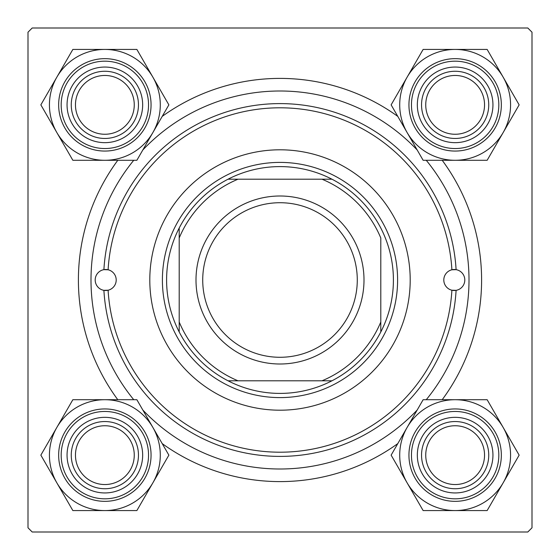 <?xml version="1.0" encoding="UTF-8"?>
<svg xmlns="http://www.w3.org/2000/svg" width="560" height="560" viewBox="0 0 560 560"><rect width="100%" height="100%" fill="white"/><g stroke="black" fill="none" stroke-linecap="round" stroke-linejoin="round"><path stroke-width="0.84" d="M397.789 443.611A201.6 201.6 0 0 1 162.211 443.611M117.789 399.707A201.6 201.6 0 0 1 117.789 160.293M162.211 116.389A201.6 201.6 0 0 1 397.789 116.389M28 32.2L28 527.8L32.2 532L527.8 532L532 527.8L532 32.2L527.8 28L32.2 28L28 32.2M442.211 160.293A201.6 201.6 0 0 1 442.211 399.707M451.899 269.78A10.5 10.5 0 0 0 451.899 290.22L456.099 290.346A176.4 176.4 0 0 1 280 456.4A176.4 176.4 0 0 1 103.901 290.346L108.101 290.22A172.2 172.2 0 0 0 280 452.2A172.2 172.2 0 0 0 451.899 290.22A10.5 10.5 0 0 0 464.8 280A10.5 10.5 0 0 0 456.099 269.654L451.899 269.78A10.5 10.5 0 0 1 456.099 269.654A176.4 176.4 0 0 0 280 103.6A176.4 176.4 0 0 0 103.901 269.654A10.5 10.5 0 0 0 103.901 290.346A10.5 10.5 0 0 0 116.2 280A10.5 10.5 0 0 0 108.101 269.78L103.901 269.654A10.5 10.5 0 0 1 108.101 269.78A172.2 172.2 0 0 1 280 107.8A172.2 172.2 0 0 1 451.899 269.78M410.2 280A130.2 130.2 0 0 0 280 149.8A130.2 130.2 0 0 0 149.8 280A130.2 130.2 0 0 0 280 410.2A130.2 130.2 0 0 0 410.2 280M133.742 160.293A189 189 0 0 0 133.742 399.707M142.8 409.99A189 189 0 0 0 417.2 409.99M426.258 399.707A189 189 0 0 0 426.258 160.293M162.4 280A117.6 117.6 0 0 1 280 162.4A117.6 117.6 0 0 1 397.6 280A117.6 117.6 0 0 1 280 397.6A117.6 117.6 0 0 1 162.4 280M417.2 150.01A189 189 0 0 0 142.8 150.01M425.74 455.14A29.4 29.4 0 0 0 455.14 484.54A29.4 29.4 0 0 0 484.54 455.14A29.4 29.4 0 0 0 455.14 425.74A29.4 29.4 0 0 0 425.74 455.14M488.74 455.14A33.6 33.6 0 0 1 455.14 488.74A33.6 33.6 0 0 1 421.54 455.14A33.6 33.6 0 0 1 455.14 421.54A33.6 33.6 0 0 1 488.74 455.14M407.134 427.427A55.433 55.433 0 0 1 455.14 399.707L423.136 399.707L391.132 455.14L423.136 510.573L487.144 510.573L519.148 455.14L487.144 399.707L455.14 399.707A55.433 55.433 0 0 1 503.146 482.853A55.433 55.433 0 0 1 407.134 482.853A55.433 55.433 0 0 1 407.134 427.427M436.24 422.401A37.8 37.8 0 0 1 487.879 436.24A37.8 37.8 0 0 1 474.04 487.879A37.8 37.8 0 0 1 422.401 474.04A37.8 37.8 0 0 1 436.24 422.401M471.94 484.239A33.6 33.6 0 0 0 484.239 438.34A33.6 33.6 0 0 0 438.34 426.041A33.6 33.6 0 0 0 426.041 471.94A33.6 33.6 0 0 0 471.94 484.239M478.24 495.152A46.2 46.2 0 0 1 415.128 478.24A46.2 46.2 0 0 1 432.04 415.128A46.2 46.2 0 0 1 495.152 432.04A46.2 46.2 0 0 1 478.24 495.152A46.2 46.2 0 0 0 495.152 432.04A46.2 46.2 0 0 0 432.04 415.128M484.54 104.86A29.4 29.4 0 0 0 455.14 75.46A29.4 29.4 0 0 0 425.74 104.86A29.4 29.4 0 0 0 455.14 134.26A29.4 29.4 0 0 0 484.54 104.86M421.54 104.86A33.6 33.6 0 0 1 455.14 71.26A33.6 33.6 0 0 1 488.74 104.86A33.6 33.6 0 0 1 455.14 138.46A33.6 33.6 0 0 1 421.54 104.86M455.14 49.427A55.433 55.433 0 0 1 503.146 77.147L487.144 49.427L423.136 49.427L391.132 104.86L423.136 160.293L487.144 160.293L519.148 104.86L503.146 77.147A55.433 55.433 0 0 1 455.14 160.293A55.433 55.433 0 0 1 407.134 77.147A55.433 55.433 0 0 1 455.14 49.427M474.04 72.121A37.8 37.8 0 0 1 487.879 123.76A37.8 37.8 0 0 1 436.24 137.599A37.8 37.8 0 0 1 422.401 85.96A37.8 37.8 0 0 1 474.04 72.121M438.34 133.959A33.6 33.6 0 0 0 484.239 121.66A33.6 33.6 0 0 0 471.94 75.761A33.6 33.6 0 0 0 426.041 88.06A33.6 33.6 0 0 0 438.34 133.959M432.04 144.872A46.2 46.2 0 0 1 415.128 81.76A46.2 46.2 0 0 1 478.24 64.848A46.2 46.2 0 0 1 495.152 127.96A46.2 46.2 0 0 1 432.04 144.872A46.2 46.2 0 0 0 495.152 127.96A46.2 46.2 0 0 0 478.24 64.848M75.46 455.14A29.4 29.4 0 0 0 104.86 484.54A29.4 29.4 0 0 0 134.26 455.14A29.4 29.4 0 0 0 104.86 425.74A29.4 29.4 0 0 0 75.46 455.14M138.46 455.14A33.6 33.6 0 0 1 104.86 488.74A33.6 33.6 0 0 1 71.26 455.14A33.6 33.6 0 0 1 104.86 421.54A33.6 33.6 0 0 1 138.46 455.14M134.26 104.86A29.4 29.4 0 0 0 104.86 75.46A29.4 29.4 0 0 0 75.46 104.86A29.4 29.4 0 0 0 104.86 134.26A29.4 29.4 0 0 0 134.26 104.86M71.26 104.86A33.6 33.6 0 0 1 104.86 71.26A33.6 33.6 0 0 1 138.46 104.86A33.6 33.6 0 0 1 104.86 138.46A33.6 33.6 0 0 1 71.26 104.86M104.86 510.573A55.433 55.433 0 0 1 56.854 482.853L72.856 510.573L136.864 510.573L168.868 455.14L136.864 399.707L72.856 399.707L40.852 455.14L56.854 482.853A55.433 55.433 0 0 1 104.86 399.707A55.433 55.433 0 0 1 152.866 482.853A55.433 55.433 0 0 1 104.86 510.573M85.96 487.879A37.8 37.8 0 0 1 72.121 436.24A37.8 37.8 0 0 1 123.76 422.401A37.8 37.8 0 0 1 137.599 474.04A37.8 37.8 0 0 1 85.96 487.879M121.66 426.041A33.6 33.6 0 0 0 75.761 438.34A33.6 33.6 0 0 0 88.06 484.239A33.6 33.6 0 0 0 133.959 471.94A33.6 33.6 0 0 0 121.66 426.041M127.96 415.128A46.2 46.2 0 0 1 144.872 478.24A46.2 46.2 0 0 1 81.76 495.152A46.2 46.2 0 0 1 64.848 432.04A46.2 46.2 0 0 1 127.96 415.128A46.2 46.2 0 0 0 64.848 432.04A46.2 46.2 0 0 0 81.76 495.152M152.866 132.573A55.433 55.433 0 0 1 104.86 160.293L136.864 160.293L168.868 104.86L136.864 49.427L72.856 49.427L40.852 104.86L72.856 160.293L104.86 160.293A55.433 55.433 0 0 1 56.854 77.147A55.433 55.433 0 0 1 152.866 77.147A55.433 55.433 0 0 1 152.866 132.573M123.76 137.599A37.8 37.8 0 0 1 72.121 123.76A37.8 37.8 0 0 1 85.96 72.121A37.8 37.8 0 0 1 137.599 85.96A37.8 37.8 0 0 1 123.76 137.599M88.06 75.761A33.6 33.6 0 0 0 75.761 121.66A33.6 33.6 0 0 0 121.66 133.959A33.6 33.6 0 0 0 133.959 88.06A33.6 33.6 0 0 0 88.06 75.761M81.76 64.848A46.2 46.2 0 0 1 144.872 81.76A46.2 46.2 0 0 1 127.96 144.872A46.2 46.2 0 0 1 64.848 127.96A46.2 46.2 0 0 1 81.76 64.848A46.2 46.2 0 0 0 64.848 127.96A46.2 46.2 0 0 0 127.96 144.872M280 166.6A113.4 113.4 0 0 0 228.046 179.2L238 179.2L228.046 179.2A113.4 113.4 0 0 0 179.2 331.954L179.2 322L179.2 331.954A113.4 113.4 0 0 0 331.954 380.8L322 380.8L331.954 380.8A113.4 113.4 0 0 0 380.8 331.954L380.8 238A109.2 109.2 0 0 0 322 179.2L238 179.2A109.2 109.2 0 0 0 179.2 238L179.2 322A109.2 109.2 0 0 0 238 380.8L322 380.8A109.2 109.2 0 0 0 380.8 322L380.8 331.954A113.4 113.4 0 0 0 331.954 179.2L322 179.2L331.954 179.2A113.4 113.4 0 0 0 280 166.6M228.046 380.8L238 380.8L228.046 380.8M179.2 228.046L179.2 238L179.2 228.046M202.72 280A77.28 77.28 0 0 0 280 357.28A77.28 77.28 0 0 0 357.28 280A77.28 77.28 0 0 0 280 202.72A77.28 77.28 0 0 0 202.72 280M364 280A84 84 0 0 1 280 364A84 84 0 0 1 196 280A84 84 0 0 1 280 196A84 84 0 0 1 364 280M433.3 417.312A43.68 43.68 0 0 0 417.312 476.98A43.68 43.68 0 0 0 476.98 492.968A43.68 43.68 0 0 0 492.968 433.3A43.68 43.68 0 0 0 433.3 417.312M476.98 67.032A43.68 43.68 0 0 0 417.312 83.02A43.68 43.68 0 0 0 433.3 142.688A43.68 43.68 0 0 0 492.968 126.7A43.68 43.68 0 0 0 476.98 67.032M83.02 492.968A43.68 43.68 0 0 0 142.688 476.98A43.68 43.68 0 0 0 126.7 417.312A43.68 43.68 0 0 0 67.032 433.3A43.68 43.68 0 0 0 83.02 492.968M126.7 142.688A43.68 43.68 0 0 0 142.688 83.02A43.68 43.68 0 0 0 83.02 67.032A43.68 43.68 0 0 0 67.032 126.7A43.68 43.68 0 0 0 126.7 142.688"/></g></svg>
